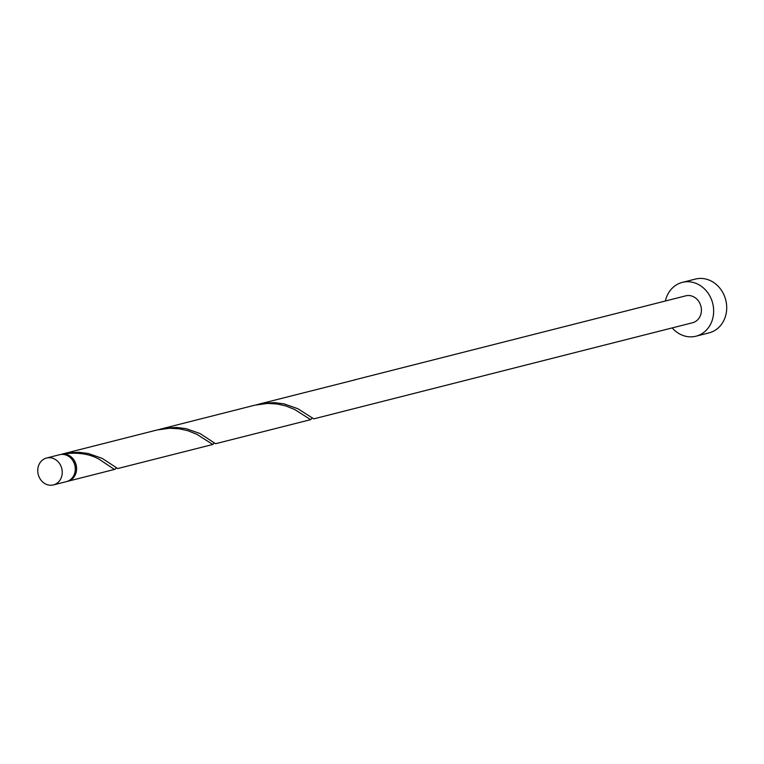 <?xml version="1.0" encoding="UTF-8"?>
<svg xmlns="http://www.w3.org/2000/svg" width="764" height="764" viewBox="0 0 764 764"><rect width="100%" height="100%" fill="white"/><g stroke="black" fill="none" stroke-linecap="round" stroke-linejoin="round"><path stroke-width="1.15" d="M61.788 468.599A13.876 12.138 -104.2 0 0 46.585 458.018A13.876 12.138 -104.2 0 0 38.2 474.339A13.876 12.138 -104.2 0 0 53.413 484.92A13.876 12.138 -104.2 0 0 61.788 468.599M46.585 458.018L59.63 454.704A13.876 12.138 75.8 0 1 74.834 465.295A13.876 12.138 75.8 0 1 66.449 481.616L53.413 484.92M72.379 459.928A12.491 10.925 75.8 0 1 74.958 465.247A12.491 10.925 75.8 0 1 75.168 470.949M672.196 327.918A27.762 24.276 -104.2 0 0 695.994 336.198A27.762 24.276 -104.2 0 0 712.755 303.556A27.762 24.276 -104.2 0 0 682.338 282.384A27.762 24.276 -104.2 0 0 665.368 301.006M695.994 336.198L709.04 332.884A27.762 24.276 -104.2 0 0 725.8 300.242A27.762 24.276 -104.2 0 0 695.383 279.08L682.338 282.384M353.923 380.052A13.876 12.138 75.8 0 1 354.429 379.909L685.747 295.84A13.876 12.138 -104.2 0 1 700.96 306.421A13.876 12.138 -104.2 0 1 692.576 322.742L313.756 418.863L297.826 408.711L283.96 403.85L274.782 402.676L265.146 403.039L256.465 404.786M354.429 379.909A13.876 12.138 75.8 0 1 355.728 379.66L258.012 404.366M62.256 454.379A1.385 1.213 -104.2 0 0 62.228 454.131A13.876 12.138 75.8 0 1 76.142 464.961A13.876 12.138 75.8 0 1 67.757 481.282A13.876 12.138 75.8 0 1 67.098 481.425M62.228 454.131C76.744 451.982 89.006 453.654 99.034 459.154L113.941 469.153L115.374 469.115L116.29 467.95M62.352 454.017L157.078 429.979L169.751 428.241L179.187 428.785L187.877 430.715L196.864 434.324L212.812 444.476L117.732 468.542L102.156 458.362L88.29 453.491L79.122 452.317L69.476 452.68L60.451 454.532M160.182 429.196L254.909 405.159L267.581 403.421L277.017 403.965L285.707 405.894L294.703 409.504L310.652 419.656L215.563 443.722L199.996 433.532L186.12 428.671L176.952 427.496L167.306 427.859L158.635 429.607M212.812 444.476L214.13 443.12M310.652 419.656L311.96 418.3M67.757 481.282L114.982 469.297"/></g></svg>
